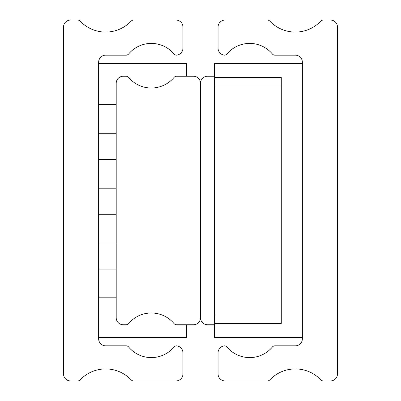 <?xml version="1.0" encoding="UTF-8"?>
<svg xmlns="http://www.w3.org/2000/svg" width="401" height="401" viewBox="0 0 401 401"><rect width="100%" height="100%" fill="white"/><g stroke="black" fill="none" stroke-linecap="round" stroke-linejoin="round"><path stroke-width="0.6" d="M80.195 21.143A3.514 3.514 0 0 0 77.649 20.05L70.541 20.05A7.023 7.023 0 0 0 63.518 27.073L63.518 373.927A7.023 7.023 0 0 0 70.541 380.95L77.649 380.95A3.514 3.514 0 0 0 80.195 379.857A35.123 35.123 0 0 1 131.132 379.857A3.514 3.514 0 0 0 133.678 380.95L175.914 380.95A7.023 7.023 0 0 0 182.936 373.927L182.936 352.85A7.023 7.023 0 0 0 176.335 345.837A3.514 3.514 0 0 0 173.753 347.336A29.644 29.644 0 0 1 128.901 347.336A3.514 3.514 0 0 0 126.014 345.827L105.663 345.827A7.023 7.023 0 0 1 98.641 338.8L98.641 62.2A7.023 7.023 0 0 1 105.663 55.173L126.014 55.173A3.514 3.514 0 0 0 128.901 53.664A29.644 29.644 0 0 1 173.753 53.664A3.514 3.514 0 0 0 176.335 55.163A7.023 7.023 0 0 0 182.936 48.15L182.936 27.073A7.023 7.023 0 0 0 175.914 20.05L133.678 20.05A3.514 3.514 0 0 0 131.132 21.143A35.123 35.123 0 0 1 80.195 21.143M186.45 76.25L186.45 63.518L98.641 63.518M98.641 337.482L186.45 337.482L186.45 324.75M173.753 77.759A29.644 29.644 0 0 1 128.901 77.759A3.514 3.514 0 0 0 126.014 76.25L123.227 76.25A7.023 7.023 0 0 0 116.2 83.273L116.2 317.727A7.023 7.023 0 0 0 123.227 324.75L126.014 324.75A3.514 3.514 0 0 0 128.901 323.241A29.644 29.644 0 0 1 173.753 323.241A3.514 3.514 0 0 0 176.635 324.75L193.477 324.75A7.023 7.023 0 0 0 200.5 317.727L200.5 83.273A7.023 7.023 0 0 0 193.477 76.25L176.635 76.25A3.514 3.514 0 0 0 173.753 77.759M214.55 76.25L207.523 76.25A7.023 7.023 0 0 0 200.5 83.273L200.5 317.727A7.023 7.023 0 0 0 207.523 324.75L214.55 324.75M320.805 379.857A3.514 3.514 0 0 0 323.351 380.95L330.459 380.95A7.023 7.023 0 0 0 337.482 373.927L337.482 27.073A7.023 7.023 0 0 0 330.459 20.05L323.351 20.05A3.514 3.514 0 0 0 320.805 21.143A35.123 35.123 0 0 1 269.868 21.143A3.514 3.514 0 0 0 267.322 20.05L225.086 20.05A7.023 7.023 0 0 0 218.064 27.073L218.064 48.15A7.023 7.023 0 0 0 224.665 55.163A3.514 3.514 0 0 0 227.247 53.664A29.644 29.644 0 0 1 272.099 53.664A3.514 3.514 0 0 0 274.986 55.173L295.337 55.173A7.023 7.023 0 0 1 302.359 62.2L302.359 338.8A7.023 7.023 0 0 1 295.337 345.827L274.986 345.827A3.514 3.514 0 0 0 272.099 347.336A29.644 29.644 0 0 1 227.247 347.336A3.514 3.514 0 0 0 224.665 345.837A7.023 7.023 0 0 0 218.064 352.85L218.064 373.927A7.023 7.023 0 0 0 225.086 380.95L267.322 380.95A3.514 3.514 0 0 0 269.868 379.857A35.123 35.123 0 0 1 320.805 379.857M302.359 337.482L302.359 63.518L214.55 63.518L214.55 77.563L281.286 77.563L281.286 323.437L214.55 323.437L214.55 337.482L302.359 337.482M214.55 323.437L214.55 322.028L281.286 322.028L214.55 322.028L214.55 85.994L281.286 85.994L281.286 315.006L214.55 315.006M214.55 85.994L214.55 78.972L281.286 78.972L214.55 78.972L214.55 77.563M116.2 297.798L98.641 297.798M98.641 269.061L116.2 269.061M116.2 243.001L98.641 243.001M98.641 214.269L116.2 214.269M116.2 188.209L98.641 188.209M98.641 159.478L116.2 159.478M116.2 133.267L98.641 133.267M98.641 104.31L116.2 104.31"/></g></svg>
